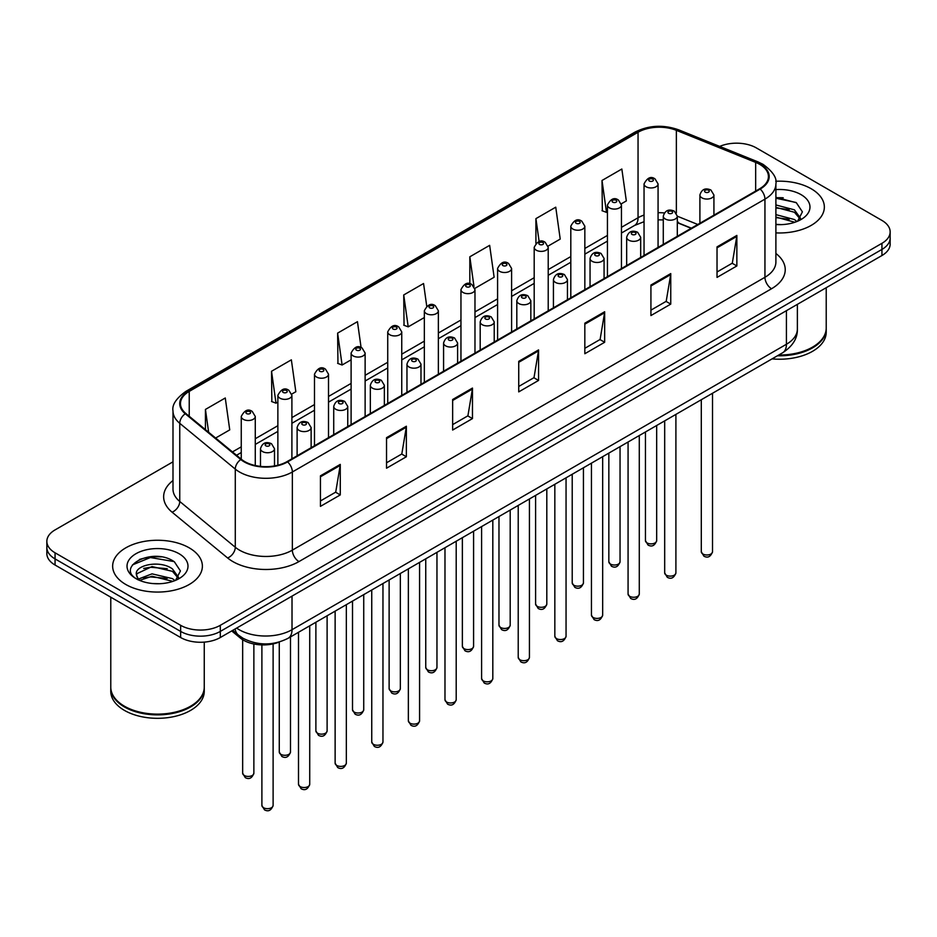 <?xml version="1.0" encoding="UTF-8"?>
<svg xmlns="http://www.w3.org/2000/svg" width="937" height="937" viewBox="0 0 937 937"><rect width="100%" height="100%" fill="white"/><g stroke="black" fill="none" stroke-linecap="round" stroke-linejoin="round"><path stroke-width="1.41" d="M691.166 228.3L677.31 222.69M279.542 641.927A28.04 16.187 180 0 1 240.305 638.027L231.708 630.941M811.208 188.759A44.871 25.908 0 0 0 775.719 181.263A44.871 25.908 0 0 1 811.208 188.759A44.871 25.908 0 0 1 824.349 207.077A44.871 25.908 0 0 0 811.208 188.759M189.239 547.852A44.871 25.908 0 0 0 140.339 542.23A44.871 25.908 0 0 0 112.651 566.159A44.871 25.908 0 0 0 125.792 584.477A44.871 25.908 0 0 0 174.68 590.099A44.871 25.908 0 0 0 202.38 566.159A44.871 25.908 0 0 0 189.239 547.852A44.871 25.908 0 0 0 140.339 542.23A44.871 25.908 0 0 0 112.651 566.159A44.871 25.908 0 0 0 125.792 584.477A44.871 25.908 0 0 0 174.68 590.099A44.871 25.908 0 0 0 202.38 566.159A44.871 25.908 0 0 0 189.239 547.852M759.661 164.326A29.914 17.264 180 0 1 768.422 176.543A29.914 17.264 180 0 1 759.661 188.759L287.062 461.601A29.914 17.264 180 0 1 241.406 459.294L185.877 413.51A29.914 17.264 180 0 1 180.466 403.601A29.914 17.264 180 0 1 189.227 391.397L638.05 132.269A29.914 17.264 180 0 1 676.362 130.337L755.667 162.394A29.914 17.264 180 0 1 759.661 164.326M760.188 164.022A30.663 17.698 0 0 0 756.089 162.042L676.783 129.985A30.663 17.698 0 0 0 637.523 131.965L188.7 391.092A30.663 17.698 0 0 0 185.268 413.756L240.797 459.54A30.663 17.698 0 0 0 287.589 461.906L760.188 189.063A30.663 17.698 0 0 0 760.188 164.022M172.994 461.824L55.06 529.909A28.04 16.187 0 0 0 46.85 541.363L46.85 553.568A28.04 16.187 0 0 0 55.06 565.023L180.642 637.523L180.642 631.421A28.04 16.187 0 0 0 220.3 631.421L881.94 249.429A28.04 16.187 0 0 0 890.15 237.986A28.04 16.187 0 0 1 881.94 249.429L220.3 631.421A28.04 16.187 0 0 1 180.642 631.421L55.06 558.909L180.642 631.421L180.642 625.319A28.04 16.187 0 0 0 220.3 625.319L881.94 243.327A28.04 16.187 0 0 0 890.15 231.872A28.04 16.187 0 0 0 881.94 220.429L756.358 147.917A28.04 16.187 0 0 0 719.698 146.418M46.85 547.466A28.04 16.187 0 0 0 55.06 558.909A28.04 16.187 0 0 1 46.85 547.466M320.442 475.832L320.442 506.367L340.272 494.923L340.272 464.389L320.442 475.832M320.442 500.955L335.715 492.136L340.19 465.408A7.473 4.322 -120 0 0 340.272 464.389M335.587 492.206L340.272 494.923M386.536 437.673L386.536 468.207L406.365 456.752L406.365 426.23L386.536 437.673M386.536 462.784L401.809 453.976L406.283 427.237A7.473 4.322 -120 0 0 406.365 426.23M401.68 454.047L406.365 456.752M452.641 399.513L452.641 430.048L472.471 418.593L472.471 388.07L452.641 399.513M452.641 424.625L467.914 415.805L472.389 389.078A7.473 4.322 -120 0 0 472.471 388.07M467.774 415.887L472.471 418.593M717.028 246.876L717.028 277.399L736.857 265.956L736.857 235.421L717.028 246.876M717.028 271.988L732.301 263.168L736.775 236.44A7.473 4.322 -120 0 0 736.857 235.421M732.16 263.25L736.857 265.956M650.922 285.035L650.922 315.558L670.751 304.115L670.751 273.581L650.922 285.035M650.922 310.147L666.195 301.327L670.681 274.6A7.473 4.322 -120 0 0 670.751 273.581M666.066 301.409L670.751 304.115M584.829 323.195L584.829 353.729L604.658 342.274L604.658 311.752L584.829 323.195M584.829 348.306L600.102 339.487L604.576 312.759A7.473 4.322 -120 0 0 604.658 311.752M599.973 339.569L604.658 342.274M518.735 361.354L518.735 391.889L538.564 380.434L538.564 349.911L518.735 361.354M518.735 386.466L534.008 377.646L538.482 350.918A7.473 4.322 -120 0 0 538.564 349.911M533.867 377.728L538.564 380.434M775.895 232.891A44.871 25.908 0 0 0 824.349 207.077A44.871 25.908 0 0 1 775.895 232.891M46.85 541.363A28.04 16.187 0 0 0 55.06 552.807L180.642 625.319M291.747 394.079L295.834 391.725L291.36 359.831L271.531 371.275L271.847 401.622M215.627 438.036L229.741 429.884L225.267 397.991L205.437 409.434L205.437 429.638M474.836 288.385L494.127 277.247L489.653 245.342L469.824 256.797L469.824 283.794M548.075 246.103L560.221 239.087L555.746 207.182L535.917 218.637L535.917 243.315M621.313 203.821L626.326 200.928L621.84 169.023L602.011 180.478L602.339 210.813M361.085 347.545L357.454 321.672L337.625 333.115L337.952 363.462M426.733 306.165L423.559 283.513L403.73 294.956L404.046 325.303M403.73 294.956L408.204 326.849L424.344 317.538M408.204 326.849L403.73 325.186M469.824 256.797L473.981 286.453M535.917 218.637L539.138 241.559M602.011 180.478L606.497 212.371L607.434 211.832M606.497 212.371L602.011 210.696M337.625 333.115L342.099 365.008L351.106 359.82M342.099 365.008L337.625 363.345M271.531 371.275L276.005 403.179L277.867 402.102M276.005 403.179L271.531 401.505M205.437 409.434L208.635 432.273M161.258 556.894A37.386 21.586 0 0 0 139.367 559.506M783.227 197.801A37.386 21.586 0 0 0 775.895 197.801M180.642 637.523A28.04 16.187 0 0 0 220.3 637.523L881.94 255.532A28.04 16.187 0 0 0 890.15 244.088L890.15 231.872M778.741 355.018A46.733 26.986 0 0 0 812.531 347.123A46.733 26.986 0 0 0 826.223 328.044L826.223 287.706M778.542 355.135A46.276 26.716 0 0 0 812.203 347.311A46.276 26.716 0 0 0 812.367 347.217M777.452 355.767A46.733 26.986 0 0 0 826.223 328.805A46.733 26.986 0 0 0 826.223 328.418M772.053 358.883A46.733 26.986 0 0 0 826.223 332.237L826.223 328.805M775.895 224.341L781.505 224.634M775.895 214.643L794.424 219.527L796.895 221.519M775.895 217.068L794.869 222.256M775.895 204.957L794.424 209.841L800.503 218.227M775.895 207.382L794.424 212.254L800.022 218.848M775.895 224.54A30.476 17.592 0 0 0 801.041 219.516A30.476 17.592 0 0 0 801.041 194.627A30.476 17.592 0 0 0 775.895 189.602M797.621 221.214L802.4 211.844L796.356 202.743L775.895 197.297M775.895 198.234L795.946 202.462M775.895 207.932L789.2 209.583M775.895 217.618L789.2 219.281M190.398 706.311A46.276 26.716 0 0 1 190.234 706.404A46.276 26.716 0 0 1 124.797 706.404L124.469 706.217A46.733 26.986 0 0 0 190.562 706.217A46.733 26.986 0 0 0 204.254 687.137L204.254 642.114M110.777 687.512A46.733 26.986 0 0 0 110.777 687.899A46.733 26.986 0 0 0 124.469 706.978A46.733 26.986 0 0 0 175.395 712.823A46.733 26.986 0 0 0 204.254 687.899A46.733 26.986 0 0 0 204.243 687.512M110.777 687.899L110.777 691.33A46.733 26.986 0 0 0 124.469 710.41A46.733 26.986 0 0 0 175.395 716.266A46.733 26.986 0 0 0 204.254 691.33L204.254 687.899M152.415 583.517L159.536 583.728M138.43 579.043L152.04 573.854L172.455 578.621L174.926 580.6M139.683 580.343L152.04 576.267L172.9 581.35M138.653 579.98L136.462 574.861A21.129 12.204 0 0 0 139.871 580.518M178.522 577.309L172.455 568.923C159.77 559.471 133.675 565.304 136.462 574.861L136.38 573.936M136.521 575.166L137.107 573.585L152.04 566.58L172.455 571.347L178.042 577.942M175.652 580.308L180.419 570.938L174.387 561.825C153 546.458 114.993 566.709 136.943 579.136L138.032 579.804M179.061 553.72A30.476 17.592 0 0 0 135.959 553.72A30.476 17.592 0 0 0 135.959 578.609A30.476 17.592 0 0 0 179.061 578.609A30.476 17.592 0 0 0 179.061 553.72M110.777 597.185L110.777 687.137A46.733 26.986 0 0 0 124.469 706.217L124.797 706.404M132.48 564.882L150.377 557.538L173.966 561.556M143.666 568.454L150.377 567.236L167.219 568.677M143.666 578.152L150.377 576.934L167.219 578.375M240.305 636.528L240.305 638.027M775.895 253.47A46.733 26.986 180 0 1 771.549 288.737L298.962 561.579A9.347 5.399 60 0 1 292.356 550.136L764.943 277.282A37.386 21.586 0 0 0 775.895 262.02L775.895 183.863A37.386 21.586 180 0 1 764.943 199.136A9.347 5.399 -120 0 0 760.188 189.063M298.962 561.579A46.733 26.986 180 0 1 232.868 561.579A46.733 26.986 180 0 1 227.632 557.983L172.092 512.199A46.733 26.986 180 0 1 172.994 480.529M239.474 550.136A37.386 21.586 0 0 0 292.356 550.136L292.356 471.979A37.386 21.586 180 0 1 235.281 469.097L179.752 423.313A37.386 21.586 180 0 1 172.994 410.933L172.994 489.091A37.386 21.586 0 0 0 179.752 501.471L235.281 547.255A37.386 21.586 0 0 0 239.474 550.136M775.895 183.863C777.148 178.03 772.849 171.518 763.011 164.326L758.092 161.937A9.347 4.38 112 0 0 756.089 162.042M758.092 161.937L678.786 129.88C663.302 124.398 648.603 125.195 634.7 132.269A9.347 5.399 60 0 1 637.523 131.965M188.7 391.092A9.347 5.399 -120 0 0 185.877 391.385C176.179 398.366 171.881 404.878 172.994 410.933M185.268 413.756A9.347 6.254 129.5 0 0 179.752 423.313L179.752 501.471A9.347 6.254 -50.5 0 1 172.092 512.199M678.786 129.88A9.347 4.38 112 0 0 676.783 129.985M240.797 459.54A9.347 6.254 129.5 0 0 235.281 469.097L235.281 547.255A9.347 6.254 -50.5 0 1 227.632 557.983M287.589 461.906A9.347 5.399 60 0 1 292.356 471.979L764.943 199.136L764.943 277.282A9.347 5.399 60 0 0 771.549 288.737M220.3 625.319L220.3 637.523M881.94 243.327L881.94 255.532M55.06 552.807L55.06 565.023M189.227 391.397L189.227 416.274M755.667 162.394L755.667 191.054M676.362 130.337L676.362 213.062M697.784 224.482L677.31 216.201M664.31 212.945A29.914 17.264 0 0 0 658.067 212.711M644.047 215.077A29.914 17.264 0 0 0 638.05 217.747L621.454 227.328M638.05 132.269L638.05 217.747A16.831 9.71 60 0 1 634.56 225.454L621.454 233.02M607.434 235.433L584.84 248.469M570.809 256.574L548.215 269.61M534.195 277.715L511.602 290.751M497.582 298.856L474.977 311.892M460.957 319.997L438.364 333.033M424.344 341.138L401.75 354.174M387.731 362.279L365.125 375.315M351.106 383.42L328.512 396.456M314.492 404.561L291.899 417.597M277.867 425.703L255.274 438.739M241.254 446.844L232.458 451.915M691.377 228.171L679.7 223.463A16.831 7.883 -68 0 1 677.31 220.968M518.735 362.326L538.482 350.918M584.829 324.167L604.576 312.759M650.922 285.996L670.681 274.6M717.028 247.836L736.775 236.44M452.641 400.486L472.389 389.078M386.536 438.645L406.283 427.237M320.442 476.804L340.19 465.408M236.628 628.095A37.386 21.586 0 0 0 239.146 629.699A37.386 21.586 0 0 0 292.016 629.699L786.424 344.266A37.386 21.586 0 0 0 797.375 328.992C797.656 338.269 792.714 346.21 782.559 352.816L288.151 638.261A18.693 10.799 60 0 0 292.016 629.699L292.016 596.119M786.424 310.674L786.424 344.266A18.693 10.799 60 0 1 782.559 352.816M235.117 628.973A18.693 12.509 129.5 0 0 238.373 635.052L232.692 630.367M712.518 551.741C710.668 556.789 707.81 558.265 703.91 556.168L701.298 551.741A5.61 3.233 0 0 0 702.949 554.036A5.61 3.233 0 0 0 709.063 554.739A5.61 3.233 0 0 0 712.518 551.741L712.518 393.247M701.954 197.871A7.016 4.053 180 0 1 699.904 195.013C701.696 189.262 705.362 187.587 710.902 190.012L713.924 195.013A7.016 4.053 180 0 1 709.59 198.749A7.016 4.053 180 0 1 701.954 197.871M708.559 190.246A2.342 1.347 0 0 0 705.256 190.246A2.342 1.347 0 0 0 705.256 192.155A2.342 1.347 0 0 0 708.559 192.155A2.342 1.347 0 0 0 708.559 190.246M647.092 542.933A5.61 3.233 0 0 0 653.206 543.636A5.61 3.233 0 0 0 656.673 540.637C654.822 545.685 651.953 547.161 648.064 545.065L645.452 540.637A5.61 3.233 0 0 0 647.092 542.933M658.067 247.403L658.067 183.91A7.016 4.053 180 0 1 653.745 187.646A7.016 4.053 180 0 1 646.108 186.768A7.016 4.053 180 0 1 644.047 183.91L644.047 255.496M649.411 181.04A2.342 1.347 0 0 0 652.714 181.04A2.342 1.347 0 0 0 652.714 179.131A2.342 1.347 0 0 0 649.411 179.131A2.342 1.347 0 0 0 649.411 181.04M675.905 572.882C674.054 577.93 671.185 579.406 667.296 577.309L664.684 572.882A5.61 3.233 0 0 0 666.324 575.177A5.61 3.233 0 0 0 672.438 575.88A5.61 3.233 0 0 0 675.905 572.882L675.905 414.388M665.34 219.012A7.016 4.053 180 0 1 663.279 216.154C665.071 210.403 668.737 208.728 674.289 211.153L677.31 216.154A7.016 4.053 180 0 1 672.977 219.89A7.016 4.053 180 0 1 665.34 219.012M671.946 211.387A2.342 1.347 0 0 0 668.643 211.387A2.342 1.347 0 0 0 668.643 213.296A2.342 1.347 0 0 0 671.946 213.296A2.342 1.347 0 0 0 671.946 211.387M639.28 594.023C637.441 599.071 634.572 600.547 630.683 598.45L628.071 594.023A5.61 3.233 0 0 0 629.711 596.319A5.61 3.233 0 0 0 635.825 597.021A5.61 3.233 0 0 0 639.28 594.023L639.28 435.529M628.715 240.153A7.016 4.053 180 0 1 626.666 237.295C628.458 231.544 632.124 229.87 637.664 232.294L640.685 237.295A7.016 4.053 180 0 1 636.364 241.032A7.016 4.053 180 0 1 628.715 240.153M635.333 232.528A2.342 1.347 0 0 0 632.018 232.528A2.342 1.347 0 0 0 632.018 234.437A2.342 1.347 0 0 0 635.333 234.437A2.342 1.347 0 0 0 635.333 232.528M602.667 615.164C600.816 620.212 597.947 621.688 594.058 619.591L591.446 615.164A5.61 3.233 0 0 0 593.098 617.46A5.61 3.233 0 0 0 599.2 618.162A5.61 3.233 0 0 0 602.667 615.164L602.667 456.67M592.102 261.294A7.016 4.053 180 0 1 590.052 258.436C591.844 252.685 595.51 251.011 601.05 253.435L604.072 258.436A7.016 4.053 180 0 1 599.739 262.173A7.016 4.053 180 0 1 592.102 261.294M598.708 253.669A2.342 1.347 0 0 0 595.405 253.669A2.342 1.347 0 0 0 595.405 255.578A2.342 1.347 0 0 0 598.708 255.578A2.342 1.347 0 0 0 598.708 253.669M566.053 636.305C564.203 641.353 561.333 642.829 557.445 640.732L554.833 636.305A5.61 3.233 0 0 0 556.473 638.601A5.61 3.233 0 0 0 562.587 639.303A5.61 3.233 0 0 0 566.053 636.305L566.053 477.811M555.489 282.435A7.016 4.053 180 0 1 553.427 279.577C555.219 273.827 558.885 272.152 564.425 274.576L567.447 279.577A7.016 4.053 180 0 1 563.125 283.314A7.016 4.053 180 0 1 555.489 282.435M562.095 274.81A2.342 1.347 0 0 0 558.792 274.81A2.342 1.347 0 0 0 558.792 276.708A2.342 1.347 0 0 0 562.095 276.708A2.342 1.347 0 0 0 562.095 274.81M610.479 564.074A5.61 3.233 0 0 0 616.593 564.777A5.61 3.233 0 0 0 620.048 561.778C618.209 566.826 615.34 568.302 611.439 566.206L608.839 561.778A5.61 3.233 0 0 0 610.479 564.074M621.454 268.544L621.454 205.051A7.016 4.053 180 0 1 617.12 208.787A7.016 4.053 180 0 1 609.483 207.909A7.016 4.053 180 0 1 607.434 205.051L607.434 276.638M612.786 202.181A2.342 1.347 0 0 0 616.089 202.181A2.342 1.347 0 0 0 616.089 200.272A2.342 1.347 0 0 0 612.786 200.272A2.342 1.347 0 0 0 612.786 202.181M573.854 585.215A5.61 3.233 0 0 0 579.968 585.918A5.61 3.233 0 0 0 583.435 582.919C581.584 587.967 578.715 589.443 574.826 587.347L572.214 582.919A5.61 3.233 0 0 0 573.854 585.215M584.84 289.685L584.84 226.192A7.016 4.053 180 0 1 580.507 229.928A7.016 4.053 180 0 1 572.87 229.05A7.016 4.053 180 0 1 570.809 226.192L570.809 297.779M576.173 223.322A2.342 1.347 0 0 0 579.476 223.322A2.342 1.347 0 0 0 579.476 221.413A2.342 1.347 0 0 0 576.173 221.413A2.342 1.347 0 0 0 576.173 223.322M537.241 606.356A5.61 3.233 0 0 0 543.355 607.059A5.61 3.233 0 0 0 546.81 604.06C544.971 609.109 542.101 610.584 538.213 608.488L535.601 604.06A5.61 3.233 0 0 0 537.241 606.356M548.215 310.826L548.215 247.333A7.016 4.053 180 0 1 543.893 251.069A7.016 4.053 180 0 1 536.245 250.191A7.016 4.053 180 0 1 534.195 247.333L534.195 318.92M539.56 244.463A2.342 1.347 0 0 0 542.863 244.463A2.342 1.347 0 0 0 542.863 242.554A2.342 1.347 0 0 0 539.56 242.554A2.342 1.347 0 0 0 539.56 244.463M529.428 657.446C527.59 662.494 524.72 663.97 520.82 661.873L518.22 657.446A5.61 3.233 0 0 0 519.859 659.742A5.61 3.233 0 0 0 525.973 660.444A5.61 3.233 0 0 0 529.428 657.446L529.428 498.952M518.864 303.576A7.016 4.053 180 0 1 516.814 300.718C518.606 294.968 522.272 293.293 527.812 295.717L530.834 300.718A7.016 4.053 180 0 1 526.5 304.455A7.016 4.053 180 0 1 518.864 303.576M525.481 295.951A2.342 1.347 0 0 0 522.167 295.951A2.342 1.347 0 0 0 522.167 297.849A2.342 1.347 0 0 0 525.481 297.849A2.342 1.347 0 0 0 525.481 295.951M492.815 678.587C490.965 683.635 488.095 685.111 484.206 683.014L481.595 678.587A5.61 3.233 0 0 0 483.234 680.883A5.61 3.233 0 0 0 489.348 681.586A5.61 3.233 0 0 0 492.815 678.587L492.815 520.094M482.25 324.717A7.016 4.053 180 0 1 480.189 321.859C481.981 316.109 485.659 314.434 491.199 316.858L494.221 321.859A7.016 4.053 180 0 1 489.887 325.596A7.016 4.053 180 0 1 482.25 324.717M488.856 317.093A2.342 1.347 0 0 0 485.553 317.093A2.342 1.347 0 0 0 485.553 318.99A2.342 1.347 0 0 0 488.856 318.99A2.342 1.347 0 0 0 488.856 317.093M456.202 699.728C454.351 704.776 451.482 706.252 447.593 704.155L444.981 699.728A5.61 3.233 0 0 0 446.621 702.024A5.61 3.233 0 0 0 452.735 702.727A5.61 3.233 0 0 0 456.202 699.728L456.202 541.235M445.625 345.858A7.016 4.053 180 0 1 443.576 343.001C445.368 337.25 449.034 335.575 454.574 337.999L457.596 343.001A7.016 4.053 180 0 1 453.274 346.737A7.016 4.053 180 0 1 445.625 345.858M452.243 338.234A2.342 1.347 0 0 0 448.94 338.234A2.342 1.347 0 0 0 448.94 340.131A2.342 1.347 0 0 0 452.243 340.131A2.342 1.347 0 0 0 452.243 338.234M500.627 627.497A5.61 3.233 0 0 0 506.73 628.2A5.61 3.233 0 0 0 510.196 625.202C508.346 630.25 505.476 631.725 501.588 629.629L498.976 625.202A5.61 3.233 0 0 0 500.627 627.497M511.602 331.967L511.602 268.474A7.016 4.053 180 0 1 507.268 272.21A7.016 4.053 180 0 1 499.632 271.332A7.016 4.053 180 0 1 497.582 268.474L497.582 340.061M502.935 265.604A2.342 1.347 0 0 0 506.238 265.604A2.342 1.347 0 0 0 506.238 263.695A2.342 1.347 0 0 0 502.935 263.695A2.342 1.347 0 0 0 502.935 265.604M464.002 648.638A5.61 3.233 0 0 0 470.116 649.341A5.61 3.233 0 0 0 473.583 646.343C471.733 651.391 468.863 652.866 464.975 650.77L462.363 646.343A5.61 3.233 0 0 0 464.002 648.638M474.977 353.108L474.977 289.615A7.016 4.053 180 0 1 470.655 293.351A7.016 4.053 180 0 1 463.019 292.473A7.016 4.053 180 0 1 460.957 289.615L460.957 361.202M466.321 286.745A2.342 1.347 0 0 0 469.624 286.745A2.342 1.347 0 0 0 469.624 284.836A2.342 1.347 0 0 0 466.321 284.836A2.342 1.347 0 0 0 466.321 286.745M427.389 669.779A5.61 3.233 0 0 0 433.503 670.482A5.61 3.233 0 0 0 436.958 667.484C435.119 672.532 432.25 674.008 428.361 671.911L425.749 667.484A5.61 3.233 0 0 0 427.389 669.779M438.364 374.25L438.364 310.756A7.016 4.053 180 0 1 434.042 314.492A7.016 4.053 180 0 1 426.394 313.614A7.016 4.053 180 0 1 424.344 310.756L424.344 382.343M429.696 307.886A2.342 1.347 0 0 0 433.011 307.886A2.342 1.347 0 0 0 433.011 305.977A2.342 1.347 0 0 0 429.696 305.977A2.342 1.347 0 0 0 429.696 307.886M419.577 720.869C417.726 725.917 414.868 727.393 410.968 725.297L408.356 720.869A5.61 3.233 0 0 0 410.008 723.165A5.61 3.233 0 0 0 416.122 723.868A5.61 3.233 0 0 0 419.577 720.869L419.577 562.376M409.012 366.999A7.016 4.053 180 0 1 406.963 364.142C408.755 358.391 412.421 356.716 417.961 359.14L420.982 364.142A7.016 4.053 180 0 1 416.649 367.878A7.016 4.053 180 0 1 409.012 366.999M415.618 359.375A2.342 1.347 0 0 0 412.315 359.375A2.342 1.347 0 0 0 412.315 361.272A2.342 1.347 0 0 0 415.618 361.272A2.342 1.347 0 0 0 415.618 359.375M382.964 742.01C381.113 747.058 378.243 748.534 374.355 746.438L371.743 742.01A5.61 3.233 0 0 0 373.383 744.306A5.61 3.233 0 0 0 379.497 745.009A5.61 3.233 0 0 0 382.964 742.01L382.964 583.517M372.399 388.141A7.016 4.053 180 0 1 370.338 385.283C372.13 379.532 375.796 377.857 381.347 380.281L384.357 385.283A7.016 4.053 180 0 1 380.035 389.019A7.016 4.053 180 0 1 372.399 388.141M379.005 380.516A2.342 1.347 0 0 0 375.702 380.516A2.342 1.347 0 0 0 375.702 382.413A2.342 1.347 0 0 0 379.005 382.413A2.342 1.347 0 0 0 379.005 380.516M346.339 763.151C344.5 768.199 341.63 769.675 337.742 767.579L335.13 763.151A5.61 3.233 0 0 0 336.77 765.447A5.61 3.233 0 0 0 342.883 766.15A5.61 3.233 0 0 0 346.339 763.151L346.339 604.658M335.774 409.282A7.016 4.053 180 0 1 333.724 406.424C335.516 400.673 339.182 398.998 344.722 401.423L347.744 406.424A7.016 4.053 180 0 1 343.422 410.16A7.016 4.053 180 0 1 335.774 409.282M342.392 401.657A2.342 1.347 0 0 0 339.077 401.657A2.342 1.347 0 0 0 339.077 403.554A2.342 1.347 0 0 0 342.392 403.554A2.342 1.347 0 0 0 342.392 401.657M309.725 784.292C307.875 789.341 305.005 790.816 301.117 788.72L298.505 784.292A5.61 3.233 0 0 0 300.156 786.588A5.61 3.233 0 0 0 306.258 787.291A5.61 3.233 0 0 0 309.725 784.292L309.725 625.799M299.161 430.423A7.016 4.053 180 0 1 297.111 427.565C298.903 421.814 302.569 420.139 308.109 422.564L311.131 427.565A7.016 4.053 180 0 1 306.797 431.301A7.016 4.053 180 0 1 299.161 430.423M305.767 422.798A2.342 1.347 0 0 0 302.464 422.798A2.342 1.347 0 0 0 302.464 424.695A2.342 1.347 0 0 0 305.767 424.695A2.342 1.347 0 0 0 305.767 422.798M273.112 805.433C271.261 810.482 268.392 811.957 264.503 809.861L261.891 805.433A5.61 3.233 0 0 0 263.531 807.729A5.61 3.233 0 0 0 269.645 808.432A5.61 3.233 0 0 0 273.112 805.433L273.112 643.906M262.547 451.564A7.016 4.053 180 0 1 260.486 448.706C262.278 442.955 265.944 441.28 271.484 443.705L274.506 448.706A7.016 4.053 180 0 1 270.184 452.442A7.016 4.053 180 0 1 262.547 451.564M269.153 443.939A2.342 1.347 0 0 0 265.85 443.939A2.342 1.347 0 0 0 265.85 445.836A2.342 1.347 0 0 0 269.153 445.836A2.342 1.347 0 0 0 269.153 443.939M390.764 690.92A5.61 3.233 0 0 0 396.878 691.623A5.61 3.233 0 0 0 400.345 688.625C398.494 693.673 395.625 695.149 391.736 693.052L389.124 688.625A5.61 3.233 0 0 0 390.764 690.92M401.75 395.391L401.75 331.897A7.016 4.053 180 0 1 397.417 335.633A7.016 4.053 180 0 1 389.78 334.755A7.016 4.053 180 0 1 387.731 331.897L387.731 403.484M393.083 329.028A2.342 1.347 0 0 0 396.386 329.028A2.342 1.347 0 0 0 396.386 327.118A2.342 1.347 0 0 0 393.083 327.118A2.342 1.347 0 0 0 393.083 329.028M354.151 712.061A5.61 3.233 0 0 0 360.265 712.764A5.61 3.233 0 0 0 363.732 709.766C361.881 714.814 359.012 716.29 355.123 714.193L352.511 709.766A5.61 3.233 0 0 0 354.151 712.061M365.125 416.532L365.125 353.038A7.016 4.053 180 0 1 360.804 356.774A7.016 4.053 180 0 1 353.155 355.896A7.016 4.053 180 0 1 351.106 353.038L351.106 424.625M356.47 350.169A2.342 1.347 0 0 0 359.773 350.169A2.342 1.347 0 0 0 359.773 348.259A2.342 1.347 0 0 0 356.47 348.259A2.342 1.347 0 0 0 356.47 350.169M317.538 733.202A5.61 3.233 0 0 0 323.652 733.905A5.61 3.233 0 0 0 327.107 730.907C325.268 735.955 322.398 737.431 318.498 735.334L315.886 730.907A5.61 3.233 0 0 0 317.538 733.202M328.512 437.673L328.512 374.179A7.016 4.053 180 0 1 324.179 377.916A7.016 4.053 180 0 1 316.542 377.037A7.016 4.053 180 0 1 314.492 374.179L314.492 445.766M319.845 371.31A2.342 1.347 0 0 0 323.148 371.31A2.342 1.347 0 0 0 323.148 369.401A2.342 1.347 0 0 0 319.845 369.401A2.342 1.347 0 0 0 319.845 371.31M280.913 754.344A5.61 3.233 0 0 0 287.027 755.046A5.61 3.233 0 0 0 290.493 752.048C288.643 757.096 285.773 758.572 281.885 756.475L279.273 752.048A5.61 3.233 0 0 0 280.913 754.344M291.899 458.814L291.899 395.32A7.016 4.053 180 0 1 287.565 399.057A7.016 4.053 180 0 1 279.929 398.178A7.016 4.053 180 0 1 277.867 395.32L277.867 465.22M283.232 392.451A2.342 1.347 0 0 0 286.535 392.451A2.342 1.347 0 0 0 286.535 390.542A2.342 1.347 0 0 0 283.232 390.542A2.342 1.347 0 0 0 283.232 392.451M244.299 775.485A5.61 3.233 0 0 0 250.413 776.187A5.61 3.233 0 0 0 253.868 773.189C252.03 778.237 249.16 779.713 245.271 777.616L242.66 773.189A5.61 3.233 0 0 0 244.299 775.485M255.274 465.537L255.274 416.461A7.016 4.053 180 0 1 250.952 420.198A7.016 4.053 180 0 1 243.304 419.319A7.016 4.053 180 0 1 241.254 416.461L241.254 459.165M246.607 413.592A2.342 1.347 0 0 0 249.921 413.592A2.342 1.347 0 0 0 249.921 411.683A2.342 1.347 0 0 0 246.607 411.683A2.342 1.347 0 0 0 246.607 413.592M634.7 132.269L185.877 391.385M679.7 223.463L677.31 222.573M663.279 219.937L658.067 219.808M644.047 221.694L634.56 225.454M607.434 241.114L584.84 254.161M570.809 262.255L548.215 275.302M534.195 283.396L511.602 296.443M497.582 304.537L474.977 317.584M460.957 325.678L438.364 338.725M424.344 346.819L401.75 359.867M387.731 367.96L365.125 381.008M351.106 389.101L328.512 402.149M314.492 410.242L291.899 423.29M277.867 431.383L255.274 444.431M241.254 452.524L236.522 455.265M288.151 638.261C273.1 645.816 258.062 645.816 243.011 638.261L238.373 635.052M797.375 328.992L797.375 304.361M701.298 551.741L701.298 399.724M699.904 223.252L699.904 195.013M713.924 215.159L713.924 195.013M656.673 540.637L656.673 425.503M658.067 183.91L655.045 178.908C650.981 175.969 647.315 177.632 644.047 183.91M645.452 540.637L645.452 431.969M664.684 572.882L664.684 420.865M663.279 244.393L663.279 216.154M677.31 236.3L677.31 216.154M628.071 594.023L628.071 442.006M626.666 265.534L626.666 237.295M640.685 257.441L640.685 237.295M591.446 615.164L591.446 463.147M590.052 286.675L590.052 258.436M604.072 278.582L604.072 258.436M554.833 636.305L554.833 484.288M553.427 307.816L553.427 279.577M567.447 299.723L567.447 279.577M620.048 561.778L620.048 446.644M621.454 205.051L618.432 200.049C614.367 197.11 610.701 198.773 607.434 205.051M608.839 561.778L608.839 453.11M583.435 582.919L583.435 467.786M584.84 226.192L581.818 221.191C577.742 218.251 574.076 219.914 570.809 226.192M572.214 582.919L572.214 474.251M546.81 604.06L546.81 488.927M548.215 247.333L545.193 242.332C541.129 239.392 537.463 241.055 534.195 247.333M535.601 604.06L535.601 495.392M518.22 657.446L518.22 505.43M516.814 328.957L516.814 300.718M530.834 320.864L530.834 300.718M481.595 678.587L481.595 526.571M480.189 350.098L480.189 321.859M494.221 342.005L494.221 321.859M444.981 699.728L444.981 547.712M443.576 371.239L443.576 343.001M457.596 363.146L457.596 343.001M510.196 625.202L510.196 510.068M511.602 268.474L508.58 263.473C504.516 260.533 500.85 262.196 497.582 268.474M498.976 625.202L498.976 516.533M473.583 646.343L473.583 531.209M474.977 289.615L471.955 284.614C467.891 281.674 464.225 283.337 460.957 289.615M462.363 646.343L462.363 537.674M436.958 667.484L436.958 552.35M438.364 310.756L435.342 305.755C431.278 302.815 427.612 304.478 424.344 310.756M425.749 667.484L425.749 558.815M408.356 720.869L408.356 568.853M406.963 392.38L406.963 364.142M420.982 384.287L420.982 364.142M371.743 742.01L371.743 589.994M370.338 413.522L370.338 385.283M384.357 405.428L384.357 385.283M335.13 763.151L335.13 611.135M333.724 434.663L333.724 406.424M347.744 426.569L347.744 406.424M298.505 784.292L298.505 632.276M297.111 455.804L297.111 427.565M311.131 447.71L311.131 427.565M261.891 805.433L261.891 644.914M260.486 466.368L260.486 448.706M274.506 465.935L274.506 448.706M400.345 688.625L400.345 573.491M401.75 331.897L398.729 326.896C394.653 323.956 390.987 325.619 387.731 331.897M389.124 688.625L389.124 579.956M363.732 709.766L363.732 594.632M365.125 353.038L362.104 348.037C358.039 345.097 354.373 346.76 351.106 353.038M352.511 709.766L352.511 601.097M327.107 730.907L327.107 615.773M328.512 374.179L325.49 369.178C321.426 366.238 317.76 367.901 314.492 374.179M315.886 730.907L315.886 622.238M290.493 752.048L290.493 636.914M291.899 395.32L288.877 390.319C284.801 387.379 281.135 389.042 277.867 395.32M279.273 752.048L279.273 642.044M253.868 773.189L253.868 644M255.274 416.461L252.252 411.46C248.188 408.52 244.522 410.183 241.254 416.461M242.66 773.189L242.66 639.713"/></g></svg>
